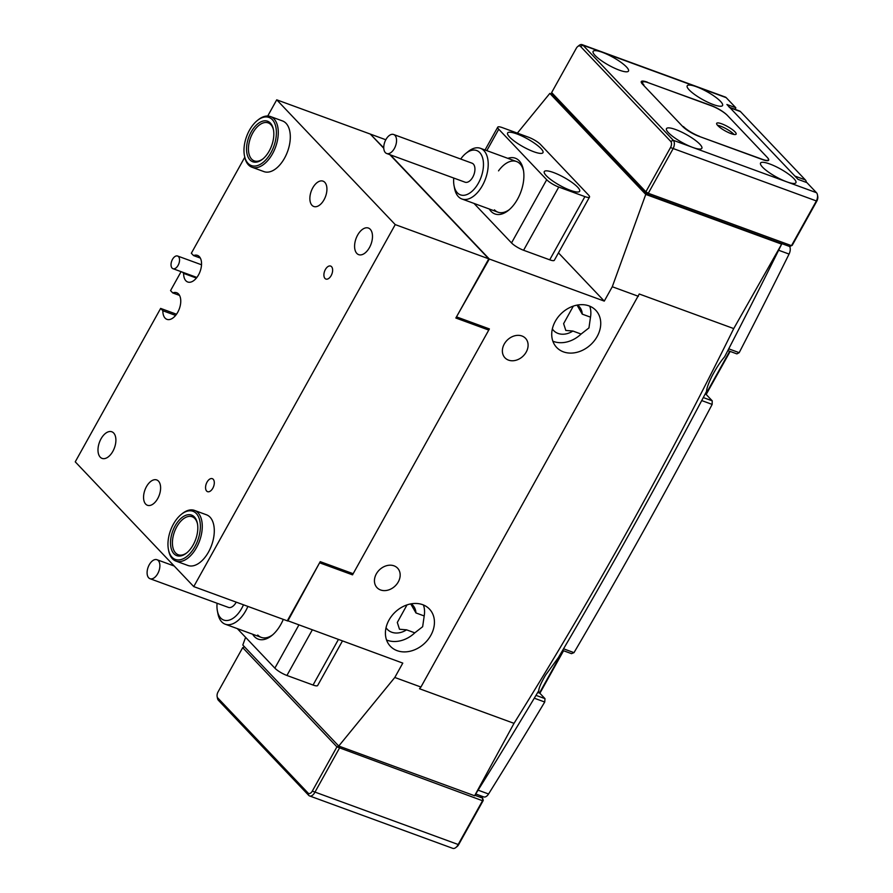 <?xml version="1.0" encoding="UTF-8"?>
<svg xmlns="http://www.w3.org/2000/svg" width="893" height="893" viewBox="0 0 893 893"><rect width="100%" height="100%" fill="white"/><g stroke="black" fill="none" stroke-linecap="round" stroke-linejoin="round"><path stroke-width="1.34" d="M521.947 335.991A14.165 11.252 136.5 0 0 505.706 341.863A14.165 11.252 136.5 0 0 504.969 357.814A14.165 11.252 136.5 0 0 508.519 360.125A14.165 11.252 136.5 0 0 524.76 354.253A14.165 11.252 136.5 0 0 525.508 338.302A14.165 11.252 136.5 0 0 521.947 335.991M394.025 565.838A14.165 11.252 136.5 0 0 377.772 571.71A14.165 11.252 136.5 0 0 377.036 587.661A14.165 11.252 136.5 0 0 380.585 589.972A14.165 11.252 136.5 0 0 396.838 584.1A14.165 11.252 136.5 0 0 397.575 568.149A14.165 11.252 136.5 0 0 394.025 565.838M552.856 341.193A26.98 21.432 136.5 0 0 553.571 341.472A26.98 21.432 136.5 0 0 581.097 334.049L588.956 327.921L590.496 317.16A26.98 21.432 136.5 0 0 589.737 306.176M589.023 305.897A26.98 21.432 136.5 0 0 558.08 317.082A26.98 21.432 136.5 0 0 556.674 347.466A26.98 21.432 136.5 0 0 563.438 351.864A26.98 21.432 136.5 0 0 594.381 340.691A26.98 21.432 136.5 0 0 595.798 310.306A26.98 21.432 136.5 0 0 589.023 305.897M386.546 639.991A26.98 21.432 136.5 0 0 387.261 640.27A26.98 21.432 136.5 0 0 414.787 632.847L422.646 626.719L424.197 615.958A26.98 21.432 136.5 0 0 423.427 604.974M422.724 604.695A26.98 21.432 136.5 0 0 391.77 615.88A26.98 21.432 136.5 0 0 390.364 646.264A26.98 21.432 136.5 0 0 397.128 650.662A26.98 21.432 136.5 0 0 428.082 639.488A26.98 21.432 136.5 0 0 429.488 609.104A26.98 21.432 136.5 0 0 422.724 604.695M780.795 243.253L781.643 244.146A3892.118 2199.481 110.1 0 1 724.603 356.809C720.528 361.52 716.309 367.994 711.944 376.221C708.428 383.398 706.642 388.455 706.553 391.38A3892.118 2199.481 110.1 0 1 558.359 657.639L545.634 675.019C541.091 682.788 538.814 688.001 538.803 690.635A3892.118 2199.481 110.1 0 1 474.607 795.763L514.022 723.341C593.968 595.028 667.205 463.445 733.733 328.579L639.243 293.998L420.927 687.041L394.795 677.474L402.788 663.108L287.423 620.613M414.787 632.847L406.561 629.833A17.536 13.931 -43.5 0 1 391.737 632.222A17.536 13.931 -43.5 0 1 387.339 629.364A17.536 13.931 -43.5 0 1 386.044 627.712M581.097 334.049L572.871 331.035A17.536 13.931 -43.5 0 1 558.047 333.424A17.536 13.931 -43.5 0 1 553.638 330.566A17.536 13.931 -43.5 0 1 552.354 328.914M411.193 603.835A17.536 13.931 -43.5 0 1 412.767 605.208A17.536 13.931 -43.5 0 1 415.959 612.944L424.197 615.958M415.959 612.944L410.747 603.914M407.018 604.896L397.307 622.443L399.495 629.252L406.561 629.833M577.503 305.038A17.536 13.931 -43.5 0 1 579.077 306.411A17.536 13.931 -43.5 0 1 582.269 314.146L577.057 305.116M573.328 306.098L563.617 323.646L565.805 330.455L572.871 331.035M582.269 314.146L590.496 317.16M517.36 133.135L549.831 93.408L645.762 194.417L781.643 244.146L733.733 328.579M370.673 134.486L383.767 147.903M385.809 139.755L370.807 134.263M390.364 154.846L489.308 259.026L456.602 316.647M350.502 572.737L352.523 574.858L489.397 328.925L457.004 317.06M319.716 562.579L287.814 621.026M352.523 574.858L320.118 562.992M245.597 637.334L242.807 645.036L338.726 746.035L474.607 795.763M549.831 93.408L552.075 94.234M558.46 252.864L604.271 301.108L612.274 286.742L638.406 296.309M604.271 301.108L489.308 259.026M339.429 746.291L339.34 748.334L314.716 792.582A6.742 3.806 110.1 0 1 309.57 795.942L452.773 848.35A6.742 3.806 -69.9 0 0 455.854 847.524A6.742 3.806 -69.9 0 0 457.908 844.99L482.533 800.742L336.929 746.872L242.695 647.648L218.059 691.896A4.722 2.668 -69.9 0 0 217.144 696.573A4.722 2.668 -69.9 0 0 217.803 697.991L308.085 793.062A4.722 2.668 -69.9 0 0 312.304 791.109L336.929 746.872L338.748 746.046L394.795 677.474M645.762 194.417L612.274 286.742M420.927 687.041L419.52 688.749L514.022 723.341M217.077 603.255A23.609 13.339 -69.9 0 0 217.39 610.912A23.609 13.339 -69.9 0 0 220.761 618.09A23.609 13.339 -69.9 0 0 243.476 604.807M247.886 606.414A26.98 15.248 110.1 0 1 225.215 624.196A26.98 15.248 110.1 0 1 221.788 621.93A26.98 15.248 110.1 0 1 217.925 613.725L217.39 610.912M158.251 560.558A10.113 5.715 -69.9 0 0 156.967 559.71A10.113 5.715 -69.9 0 0 148.629 566.006A10.113 5.715 -69.9 0 0 148.729 577.86A10.113 5.715 -69.9 0 0 150.013 578.709A10.113 5.715 -69.9 0 0 158.351 572.413A10.113 5.715 -69.9 0 0 158.251 560.558M150.013 578.709L228.396 607.396A10.113 5.715 -69.9 0 0 236.221 602.15M453.744 178.053A23.609 13.339 -69.9 0 0 454.057 185.699A23.609 13.339 -69.9 0 0 471.046 192.118A23.609 13.339 -69.9 0 0 483.258 161.064A23.609 13.339 -69.9 0 0 466.046 153.261A23.609 13.339 -69.9 0 0 465.878 153.395A23.609 13.339 -69.9 0 0 460.71 159.043M467.921 151.754A26.98 15.248 110.1 0 1 468.111 151.598A26.98 15.248 110.1 0 1 468.3 151.442A26.98 15.248 110.1 0 1 480.434 148.305A26.98 15.248 110.1 0 1 487.868 169.324A26.98 15.248 110.1 0 1 474.016 195.846A26.98 15.248 110.1 0 1 461.882 198.983A26.98 15.248 110.1 0 1 454.593 188.512L454.057 185.699M389.08 135.669A10.113 5.715 -69.9 0 0 383.89 145.615A10.113 5.715 -69.9 0 0 386.68 153.507A10.113 5.715 -69.9 0 0 391.234 152.323A10.113 5.715 -69.9 0 0 396.425 142.378A10.113 5.715 -69.9 0 0 393.634 134.497A10.113 5.715 -69.9 0 0 389.08 135.669M386.68 153.507L465.074 182.194A10.113 5.715 -69.9 0 0 469.618 181.011A10.113 5.715 -69.9 0 0 474.808 171.065A10.113 5.715 -69.9 0 0 472.029 163.185L393.634 134.497M283.293 619.374A29.681 16.777 110.1 0 1 271.818 635.548A29.681 16.777 110.1 0 1 254.393 636.575A29.681 16.777 110.1 0 1 252.63 634.22M257.753 635.035A26.98 15.248 -69.9 0 0 261.281 637.39A26.98 15.248 -69.9 0 0 272.733 634.778M342.421 641.018L317.662 685.5A10.113 2.255 -150.9 0 1 313.052 685.031L286.921 675.465A10.113 2.255 -150.9 0 1 274.854 668.143L237.315 628.627M507.838 158.34A29.681 16.777 110.1 0 1 519.201 160.796A29.681 16.777 110.1 0 1 523.354 169.726A29.681 16.777 110.1 0 1 508.485 210.335A29.681 16.777 110.1 0 1 491.061 211.362A29.681 16.777 110.1 0 1 489.297 209.018M494.432 209.833A26.98 15.248 -69.9 0 0 497.948 212.177A26.98 15.248 -69.9 0 0 509.401 209.565M523.555 170.898A26.98 15.248 -69.9 0 0 520.016 163.854A26.98 15.248 -69.9 0 0 516.489 161.51A26.98 15.248 -69.9 0 0 498.528 170.864M533.746 151.732A20.238 4.51 29.1 0 0 542.966 152.658A20.238 4.51 29.1 0 0 535.342 143.829A20.238 4.51 29.1 0 0 516.824 133.905A20.238 4.51 29.1 0 0 507.604 132.979A20.238 4.51 29.1 0 0 515.228 141.797A20.238 4.51 29.1 0 0 533.746 151.732M570.426 190.343A20.238 4.51 29.1 0 0 579.646 191.281A20.238 4.51 29.1 0 0 572.022 182.451A20.238 4.51 29.1 0 0 553.504 172.528A20.238 4.51 29.1 0 0 544.284 171.59A20.238 4.51 29.1 0 0 551.907 180.419A20.238 4.51 29.1 0 0 570.426 190.343M528.477 137.198L502.346 127.632A10.113 2.255 29.1 0 0 497.736 127.174A10.113 2.255 29.1 0 0 498.74 129.228L546.706 179.727A10.113 2.255 29.1 0 0 558.772 187.05L584.904 196.616A10.113 2.255 29.1 0 0 589.514 197.074A10.113 2.255 29.1 0 0 588.509 195.031L540.544 144.521A10.113 2.255 29.1 0 0 528.477 137.198M473.993 203.414L511.522 242.929L546.706 179.727M558.772 187.05L523.588 250.263L549.72 259.818L584.904 196.616M589.514 197.074L554.33 260.287A10.113 2.255 -150.9 0 1 549.72 259.818M523.588 250.263A10.113 2.255 -150.9 0 1 511.522 242.929M178.488 256.615A6.742 3.806 -69.9 0 0 177.607 256.023A6.742 3.806 -69.9 0 0 172.059 260.198A6.742 3.806 -69.9 0 0 172.092 268.101A6.742 3.806 -69.9 0 0 172.974 268.693A6.742 3.806 -69.9 0 0 178.522 264.518A6.742 3.806 -69.9 0 0 178.488 256.615M573.998 652.638L563.539 648.809A3892.118 2199.481 -69.9 0 0 633.762 525.899A3892.118 2199.481 -69.9 0 0 701.708 400.577L712.156 404.406A3892.118 2199.481 110.1 0 1 644.221 529.716A3892.118 2199.481 110.1 0 1 573.998 652.638L571.498 653.654L562.612 650.394M488.56 793.989L478.101 790.16A3892.118 2199.481 -69.9 0 0 534.282 698.192L544.73 702.021A3892.118 2199.481 110.1 0 1 488.56 793.989A6.742 3.806 110.1 0 1 483.682 796.891L475.723 793.977M729.626 107.35L739.583 111A6.742 3.806 110.1 0 1 740.464 111.592L730.016 107.763L794.904 176.088L805.352 179.917A6.742 3.806 110.1 0 1 806.379 182.418M740.464 111.592L805.352 179.917M577.704 46.548L579.044 45.476A6.742 3.806 110.1 0 1 582.124 44.65A6.742 3.806 110.1 0 1 583.006 45.242L673.289 140.301A6.742 3.806 110.1 0 1 672.92 149.019L648.285 193.268L645.873 191.794L670.498 147.557A4.722 2.668 -69.9 0 0 670.766 141.451L580.483 46.391A4.722 2.668 -69.9 0 0 577.704 46.548A4.722 2.668 -69.9 0 0 576.264 48.334L551.64 92.571L645.873 191.794L646.487 194.094L789.68 246.501A6.742 3.806 110.1 0 1 789.066 254.07A3892.118 2199.481 110.1 0 1 739.181 352.668L736.892 353.885L727.828 350.569M703.304 397.564L712.223 400.823L706.117 394.393A26.98 15.248 110.1 0 1 705.403 393.567M712.223 400.823L712.156 404.406M535.979 695.357L544.998 698.65L539.807 693.191A26.98 15.248 110.1 0 1 538.379 691.338M544.998 698.65L544.73 702.021M739.181 352.668L728.733 348.839A3892.118 2199.481 -69.9 0 0 778.618 250.241L789.066 254.07M730.016 107.763A6.742 3.806 -69.9 0 0 729.135 107.171M539.539 692.901L563.103 650.573M563.55 650.74L539.885 693.269M705.85 394.103L729.693 351.262M730.15 351.418L706.184 394.472M309.57 795.942A6.742 3.806 110.1 0 1 308.699 795.35L218.405 700.291A6.742 3.806 110.1 0 1 217.468 698.259L217.144 696.573M474.909 795.295L482.644 798.13L480.3 795.652M483.258 800.429L482.644 798.13L482.533 800.742L483.258 800.429L458.634 844.666A4.722 2.668 110.1 0 1 457.183 846.452L455.854 847.524M242.695 647.648L244.503 646.822M551.64 92.571L552.242 94.87L646.487 194.094L648.285 193.268L791.488 245.664L816.113 201.427A6.742 3.806 -69.9 0 0 817.43 194.741A6.742 3.806 -69.9 0 0 816.481 192.709L806.892 182.607L798.007 179.359L726.913 104.492L735.799 107.74L726.199 97.65L696.417 86.744A20.238 4.51 29.1 0 0 687.197 85.817A20.238 4.51 29.1 0 0 694.821 94.647A20.238 4.51 29.1 0 0 713.34 104.57A20.238 4.51 29.1 0 0 722.56 105.497A20.238 4.51 29.1 0 0 714.925 96.667A20.238 4.51 29.1 0 0 696.417 86.744L602.34 52.319A20.238 4.51 29.1 0 0 593.131 51.381A20.238 4.51 29.1 0 0 600.755 60.211A20.238 4.51 29.1 0 0 619.273 70.134A20.238 4.51 29.1 0 0 628.493 71.072A20.238 4.51 29.1 0 0 620.858 62.242A20.238 4.51 29.1 0 0 602.34 52.319L583.006 45.242L580.483 46.391M675.7 129.552A20.238 4.51 29.1 0 0 666.479 128.625A20.238 4.51 29.1 0 0 674.115 137.455A20.238 4.51 29.1 0 0 692.633 147.378A20.238 4.51 29.1 0 0 701.842 148.305A20.238 4.51 29.1 0 0 694.218 139.475A20.238 4.51 29.1 0 0 675.7 129.552M769.766 163.977A20.238 4.51 29.1 0 0 760.546 163.051A20.238 4.51 29.1 0 0 768.181 171.88A20.238 4.51 29.1 0 0 786.7 181.804A20.238 4.51 29.1 0 0 795.92 182.73A20.238 4.51 29.1 0 0 788.285 173.912A20.238 4.51 29.1 0 0 769.766 163.977M767.333 157.481L727.27 115.286A13.495 3.003 -150.9 0 0 711.174 105.519L647.313 82.379M767.333 157.469A13.495 3.003 -150.9 0 1 768.672 160.204A13.495 3.003 -150.9 0 1 762.522 159.59L698.772 136.249A13.495 3.003 -150.9 0 1 682.676 126.482L642.614 84.299A13.495 3.003 -150.9 0 1 641.274 81.564A13.495 3.003 -150.9 0 1 647.414 82.189M817.43 194.741L817.754 196.427A4.722 2.668 110.1 0 1 816.827 201.104L792.203 245.352L789.68 246.501L792.203 245.352M734.928 109.292L735.799 107.74L735.385 109.459M726.199 97.65A6.742 3.806 -69.9 0 0 725.317 97.058L582.124 44.65M717.514 125.288A11.129 2.478 -150.9 0 1 720.461 126.125A11.129 2.478 -150.9 0 1 734.001 134.463M731.054 133.626A11.129 2.478 -150.9 0 1 720.874 128.168A11.129 2.478 -150.9 0 1 716.677 123.312A11.129 2.478 -150.9 0 1 721.745 123.826A11.129 2.478 -150.9 0 1 731.925 129.284A11.129 2.478 -150.9 0 1 736.122 134.14A11.129 2.478 -150.9 0 1 731.054 133.626M641.911 83.484L642.603 82.245A13.495 3.003 29.1 0 1 648.742 82.859L711.453 105.82A13.495 3.003 29.1 0 1 727.549 115.588L767.054 157.168A13.495 3.003 29.1 0 1 768.393 159.914A13.495 3.003 29.1 0 1 762.242 159.289L699.442 136.495M683.19 127.007L643.686 85.438M683.435 126.572A13.495 3.003 29.1 0 0 699.532 136.339M642.603 82.245A13.495 3.003 29.1 0 0 643.931 84.98M251.96 167.225L263.982 171.623A26.98 15.248 -69.9 0 0 284.532 158.173A26.98 15.248 -69.9 0 0 282.523 120.946L270.501 116.548A26.98 15.248 110.1 0 1 277.276 124.875A26.98 15.248 110.1 0 1 271.84 154.936A26.98 15.248 110.1 0 1 251.96 167.225A26.98 15.248 110.1 0 1 245.184 158.898A26.98 15.248 110.1 0 1 244.671 156.755L244.448 155.628A25.629 14.489 -69.9 0 0 244.939 157.67A25.629 14.489 -69.9 0 0 265.69 160.026A25.629 14.489 -69.9 0 0 275.424 125.344A25.629 14.489 -69.9 0 0 257.284 120.555A25.629 14.489 -69.9 0 0 244.448 155.628M175.932 561.083L187.954 565.481A26.98 15.248 -69.9 0 0 208.516 552.03A26.98 15.248 -69.9 0 0 206.506 514.803L194.484 510.405A26.98 15.248 110.1 0 1 200.936 536.459A26.98 15.248 110.1 0 1 181.446 561.34A26.98 15.248 110.1 0 1 175.932 561.083A26.98 15.248 110.1 0 1 168.643 550.613L168.431 549.496A25.629 14.489 -69.9 0 0 180.598 559.677A25.629 14.489 -69.9 0 0 199.976 531.726A25.629 14.489 -69.9 0 0 187.731 511.053A25.629 14.489 -69.9 0 0 181.268 514.413A25.629 14.489 -69.9 0 0 168.431 549.496M331.158 275.602A6.91 3.907 -69.9 0 0 330.644 266.069A6.91 3.907 -69.9 0 0 325.376 269.519A6.91 3.907 -69.9 0 0 325.889 279.051A6.91 3.907 -69.9 0 0 331.158 275.602M181.089 271.662L170.552 290.605L172.762 292.926A14.165 8.004 110.1 0 1 176.669 292.737A14.165 8.004 110.1 0 1 177.729 312.282A14.165 8.004 110.1 0 1 166.935 319.348A14.165 8.004 110.1 0 1 162.85 310.742L175.608 315.408M244.771 157.257L191.336 253.255L193.547 255.577A14.165 8.004 110.1 0 1 197.465 255.387A14.165 8.004 110.1 0 1 198.514 274.932A14.165 8.004 110.1 0 1 187.72 281.998A14.165 8.004 110.1 0 1 183.634 273.392L196.393 278.058M112.864 451.322A14.165 8.004 -69.9 0 0 111.815 431.777A14.165 8.004 -69.9 0 0 101.021 438.843A14.165 8.004 -69.9 0 0 102.07 458.388A14.165 8.004 -69.9 0 0 112.864 451.322M369.456 247.584A14.165 8.004 -69.9 0 0 368.407 228.05A14.165 8.004 -69.9 0 0 357.613 235.116A14.165 8.004 -69.9 0 0 358.673 254.65A14.165 8.004 -69.9 0 0 369.456 247.584M157.726 498.551A13.495 7.624 -69.9 0 0 156.721 479.943A13.495 7.624 -69.9 0 0 146.441 486.674A13.495 7.624 -69.9 0 0 147.445 505.282A13.495 7.624 -69.9 0 0 157.726 498.551M324.036 199.764A13.495 7.624 -69.9 0 0 323.032 181.145A13.495 7.624 -69.9 0 0 312.751 187.876A13.495 7.624 -69.9 0 0 313.756 206.484A13.495 7.624 -69.9 0 0 324.036 199.764M212.824 488.214A6.91 3.907 -69.9 0 0 212.311 478.67A6.91 3.907 -69.9 0 0 207.042 482.12A6.91 3.907 -69.9 0 0 207.556 491.663A6.91 3.907 -69.9 0 0 212.824 488.214M267.721 116.023L276.73 99.826L395.231 224.601L193.748 586.601L75.246 461.837L160.64 308.409L176.513 314.224M383.778 148.283L370.282 134.062L276.73 99.826M193.748 586.601L287.289 620.836L320.23 561.652L353.159 573.708L488.761 330.075L486.752 327.954M389.839 154.656L488.784 258.836L455.843 318.02L488.761 330.075M488.784 258.836L395.231 224.601M162.85 310.742L160.64 308.409M183.634 273.392L182.485 272.175M193.547 255.577L200.322 258.055M172.762 292.926L179.538 295.404M181.268 514.413L182.161 513.698A26.98 15.248 110.1 0 1 188.97 510.16A26.98 15.248 110.1 0 1 194.484 510.405M187.173 514.893A21.588 12.201 110.1 0 1 197.42 523.465A21.588 12.201 110.1 0 1 186.604 553.001A21.588 12.201 110.1 0 1 181.156 555.837A21.588 12.201 110.1 0 1 170.853 538.434A21.588 12.201 110.1 0 1 187.173 514.893M197.52 524.046A20.238 11.43 -69.9 0 0 192.162 516.746A20.238 11.43 -69.9 0 0 188.032 516.556A20.238 11.43 -69.9 0 0 173.421 535.208A20.238 11.43 -69.9 0 0 178.254 554.754A20.238 11.43 -69.9 0 0 182.384 554.944A20.238 11.43 -69.9 0 0 187.061 552.633M247.35 155.114A21.588 12.201 110.1 0 1 255.543 125.913A21.588 12.201 110.1 0 1 273.024 127.9A21.588 12.201 110.1 0 1 273.437 129.608A21.588 12.201 110.1 0 1 262.631 159.144A21.588 12.201 110.1 0 1 247.35 155.114M273.537 130.188A20.238 11.43 -69.9 0 0 273.269 129.128A20.238 11.43 -69.9 0 0 268.19 122.888A20.238 11.43 -69.9 0 0 253.266 132.097A20.238 11.43 -69.9 0 0 249.203 154.645A20.238 11.43 -69.9 0 0 254.271 160.896A20.238 11.43 -69.9 0 0 263.078 158.764M257.284 120.555L258.177 119.841A26.98 15.248 110.1 0 1 270.501 116.548M312.249 629.978L286.921 675.465M313.052 685.031L338.38 639.533M274.854 668.143L298.831 625.067M498.74 129.228L486.819 150.649M705.157 394.047L706.117 394.393M537.731 692.432L539.807 693.191M312.304 791.109L458.634 844.666M308.699 795.35L308.085 793.062M218.405 700.291L217.803 697.991M670.766 141.451L673.289 140.301L816.481 192.709M816.827 201.104L670.498 147.557M156.967 559.71L174.191 566.017M261.281 637.39L225.215 624.196M465.878 153.395L468.111 151.598M497.948 212.177L461.882 198.983M516.489 161.51L480.434 148.305M497.736 127.174L485.033 149.991M177.607 256.023L201.517 264.774M172.974 268.693L196.884 277.444M767.98 160.64L768.393 159.914"/></g></svg>
